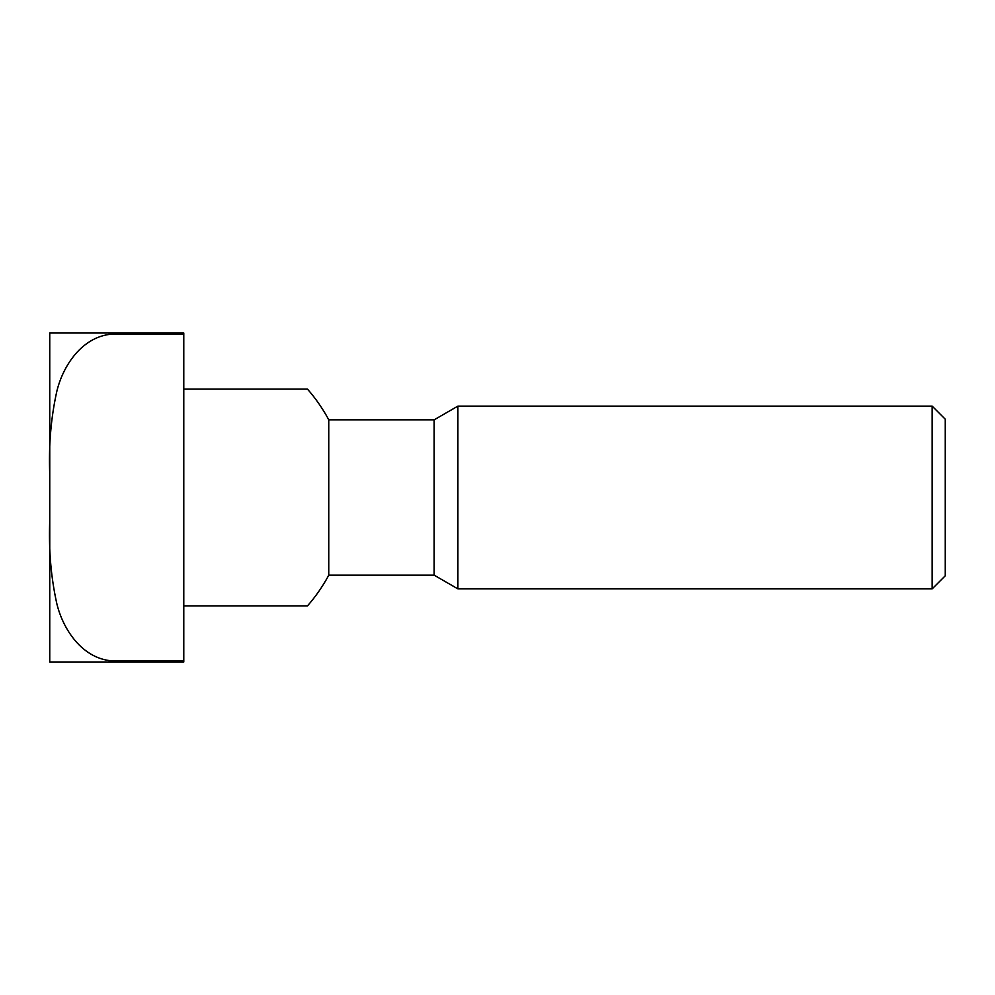 <?xml version="1.0" encoding="UTF-8"?>
<svg xmlns="http://www.w3.org/2000/svg" width="995" height="995" viewBox="0 0 995 995"><rect width="100%" height="100%" fill="white"/><g stroke="black" fill="none" stroke-linecap="round" stroke-linejoin="round"><path stroke-width="1.49" d="M183.776 605.93L307.443 605.93A164.474 164.474 0 0 0 328.76 575.172L434.168 575.172L434.168 419.828L457.899 406.122L932.166 406.122L932.166 588.878L945.25 575.794L945.25 419.206L932.166 406.122M328.76 575.172L328.76 419.828L434.168 419.828M434.168 575.172L457.899 588.878L457.899 406.122M183.776 389.07L307.443 389.07A164.474 164.474 0 0 1 328.76 419.828M183.776 497.5L183.776 661.003L115.544 661.003C84.5 660.842 63.767 631.701 56.926 604.089C51.006 577.685 48.618 549.924 49.75 520.82L49.75 474.18C48.618 445.076 51.006 417.315 56.926 390.911C63.767 363.299 84.5 334.158 115.544 333.997L183.776 333.997L183.776 497.5M49.75 520.82L49.75 661.973L183.776 661.973L183.776 661.003M183.776 333.997L183.776 333.026L49.75 333.026L49.75 474.18M115.544 333.997L115.544 333.026M115.544 661.973L115.544 661.003M457.899 588.878L932.166 588.878"/></g></svg>
